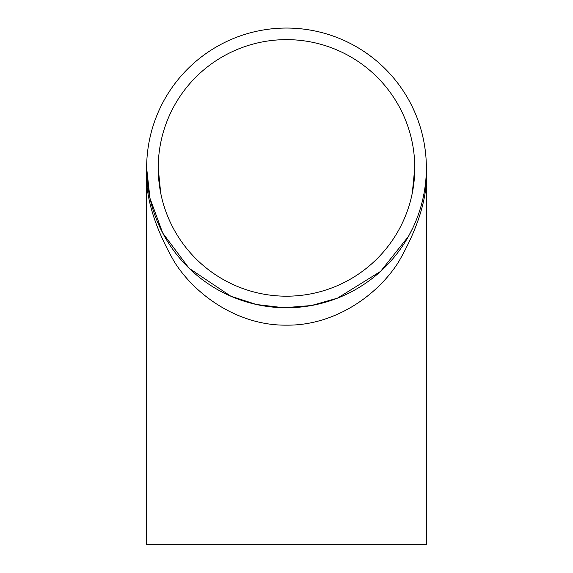<?xml version="1.0" encoding="UTF-8"?>
<svg xmlns="http://www.w3.org/2000/svg" width="573" height="573" viewBox="0 0 573 573"><rect width="100%" height="100%" fill="white"/><g stroke="black" fill="none" stroke-linecap="round" stroke-linejoin="round"><path stroke-width="0.86" d="M426.362 168.269L426.362 167.91A139.862 139.862 0 0 1 216.573 289.036A139.862 139.862 0 0 1 216.573 46.793A139.862 139.862 0 0 1 426.362 167.91C428.224 195.243 418.906 226.693 398.385 262.255C376.927 296.019 333.98 325.772 286.5 325.149C239.02 325.772 196.073 296.019 174.615 262.255C154.094 226.693 144.776 195.243 146.638 167.91L149.983 198.301L162.732 233.053L189.069 268.257L230.855 296.227L256.525 304.521L283.879 307.751L311.39 305.545L337.483 298.153L380.63 271.358L408.413 236.456M412.603 228.398L413.069 227.431A139.862 139.862 0 0 0 415.174 222.718L416.736 218.9M416.019 220.691L417.516 216.866M418.77 213.364L419.493 211.208M421.979 202.649L422.351 201.173M422.895 198.845L424.185 192.507L422.895 198.845M424.185 192.507A139.862 139.862 0 0 0 424.579 190.179L425.331 184.843M425.338 184.778L425.402 184.255M425.424 184.069L425.682 181.648M425.868 179.664L426.004 177.888M426.19 174.858L426.212 174.328L426.19 174.858M418.612 213.815L418.068 215.355M417.574 216.716L417.438 217.081M421.671 203.816L421.442 204.69M421.406 204.812L420.79 207.003M421.907 202.921L421.656 203.895M420.983 206.33L420.847 206.803M420.446 208.164L420.202 208.952M420.088 209.338L419.543 211.036M425.811 180.287L425.718 181.312M425.71 181.405L425.667 181.842M425.187 185.981L425.123 186.461M425.116 186.533L424.93 187.88M425.195 185.939L424.837 188.51M426.319 164.501L426.362 167.201M426.083 159.086L426.176 160.719M426.24 162.166L426.255 162.553M424.586 145.721L424.65 146.094M424.514 145.27L425.281 150.563M420.088 126.49A139.862 139.862 0 0 1 422.895 136.99M418.068 120.473L419.787 125.537M412.589 107.402L413.076 108.419M413.176 108.634L413.613 109.586M411.679 105.532L414.752 112.129M408.936 100.304L409.953 102.187M412.682 228.233L408.499 236.298M411.672 230.317L411.478 230.69M414.78 167.91A128.28 128.28 0 0 1 222.36 279.008A128.28 128.28 0 0 1 222.36 56.82A128.28 128.28 0 0 1 414.78 167.91L412.316 192.936M146.638 167.91L146.638 544.35L426.362 544.35L426.362 167.91M409.867 102.03L411.98 106.141M416.464 116.247A139.862 139.862 0 0 1 417.796 119.721M423.712 140.822A139.862 139.862 0 0 1 424.385 144.482M426.248 162.331L426.341 165.418M426.219 161.579L426.233 161.937M425.395 184.327L425.345 184.75M425.653 181.97L425.087 186.748M425.703 181.433L425.417 184.105M160.684 192.936L158.22 167.91"/></g></svg>
